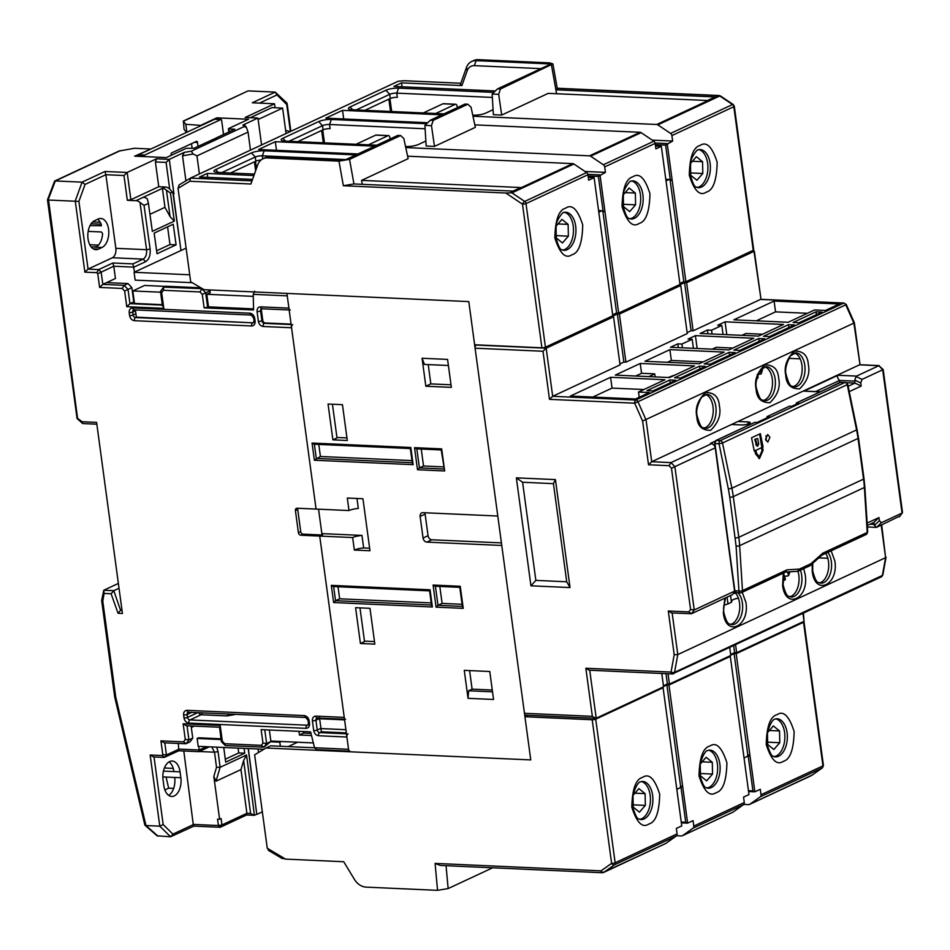 <?xml version="1.0" encoding="UTF-8"?>
<svg xmlns="http://www.w3.org/2000/svg" width="950" height="950" viewBox="0 0 950 950"><rect width="100%" height="100%" fill="white"/><g stroke="black" fill="none" stroke-linecap="round" stroke-linejoin="round"><path stroke-width="1.43" d="M423.308 112.943L442.926 103.788A2.553 1.496 92.6 0 1 443.377 103.692L455.715 104.251A2.553 1.496 -87.4 0 1 457.069 106.115L457.282 107.659M435.646 113.489L455.276 104.346A2.553 1.496 -87.4 0 1 455.715 104.251M144.162 156.584L144.139 156.358A1.021 0.606 -87.4 0 1 144.59 155.099L220.911 119.522A1.021 0.606 -87.4 0 1 221.623 120.234L223.559 134.484M198.016 146.395L197.481 142.441A1.532 0.902 -87.4 0 0 196.674 141.324A1.532 0.902 -87.4 0 0 196.401 141.384L171.748 152.879A1.532 0.902 -87.4 0 0 171.071 154.755L171.143 155.349M220.911 119.522L214.736 119.249L138.415 154.826L144.59 155.099M144.139 156.358L137.999 156.311M192.126 148.164L191.508 143.664M137.964 156.085A1.021 0.606 -87.4 0 1 138.415 154.826M556.035 226.195L556.284 237.939L562.459 242.951L568.373 236.17L568.124 224.39L561.949 219.391L556.047 226.148M556.237 235.624L568.373 236.17M568.124 224.39L557.971 223.939M356.084 144.281L375.713 135.126A2.553 1.496 92.6 0 1 376.152 135.031L388.503 135.589A2.553 1.496 -87.4 0 1 389.856 137.453L390.07 138.997M368.434 144.839L388.051 135.684A2.553 1.496 -87.4 0 1 388.503 135.589M623.248 194.857L623.509 206.601L629.672 211.601L635.597 204.832L635.336 193.052L629.161 188.041L623.259 194.809M623.449 204.286L635.597 204.832M635.336 193.052L625.195 192.601M528.081 715.255L524.923 716.727L530.765 759.917L348.887 751.735L319.723 536.073L352.652 537.546L354.338 550.062L369.978 550.763L362.947 498.75L347.308 498.049L348.994 510.554L316.077 509.081L286.924 293.408L468.789 301.589L497.788 516.028L422.892 512.668A4.073 3.147 -115 0 0 421.705 512.893A4.073 3.147 -115 0 0 420.137 516.444L423.059 538.033A4.073 3.147 -115 0 0 426.883 542.106L501.766 545.466L530.765 759.917L265.976 748.006L270.667 745.821L314.545 747.793M464.253 670.356L468.041 698.321L493.549 699.473L489.772 671.496L464.253 670.356M451.357 387.374L447.569 359.409L422.061 358.257L425.838 386.223L451.357 387.374M342.451 404.676L328.047 404.023L332.892 439.85L347.296 440.491L342.451 404.676M355.585 607.668L360.43 643.494L374.834 644.136L369.989 608.321L355.585 607.668M501.422 542.901L431.87 539.778A4.073 3.147 65 0 1 428.046 535.705L425.125 514.116A4.073 3.147 65 0 1 425.149 512.763M290.261 309.997A2.553 1.496 -87.4 0 1 288.907 308.133L260.514 306.85C258.079 307.052 256.928 308.631 257.07 311.576L258.388 321.397C259.053 324.366 260.644 326.064 263.174 326.479L291.567 327.762L316.077 509.081L297.148 508.226A2.553 1.971 -115 0 0 295.426 510.589L298.407 532.677A2.553 1.971 -115 0 0 300.806 535.218L319.723 536.073L322.668 534.696M348.994 510.554A9.69 2.304 172.3 0 1 358.316 508.428L356.974 498.477M354.338 550.062A9.69 2.304 172.3 0 1 363.66 547.924L369.633 548.197M352.652 537.546A9.69 2.304 172.3 0 1 361.962 535.42L363.66 547.924M321.86 533.615L361.962 535.42M468.041 698.321L468.611 690.757L492.516 691.826M469.597 670.593L472.103 689.13L468.611 690.757M448.4 365.501L424.484 364.432L422.061 358.257M425.838 386.223L430.837 383.907L451.012 384.809M428.224 364.598L430.837 383.907M332.441 404.225L337.001 437.926L332.892 439.85M336.941 437.475L346.952 437.926M364.479 641.119L374.478 641.571M360.43 643.494L364.539 641.582L359.979 607.869M441.204 449.849L444.659 470.963L441.679 448.887L441.524 449.884L441.679 448.887L414.521 447.664L416.516 448.827L441.216 449.944M414.521 447.664L417.501 469.739L419.425 467.911L416.836 448.851M411.979 460.608L320.411 456.487L314.379 460.228L413.143 464.669L412.585 462.733M413.143 464.669L410.816 447.497L410.661 448.495L410.816 447.497L312.063 443.056L314.046 444.22L410.353 448.554M462.365 606.409L437.997 605.316L436.086 607.145L463.244 608.368L462.686 606.421M463.244 608.368L460.251 586.281L460.097 587.29L460.251 586.281L433.093 585.058L435.088 586.233L459.788 587.337M431.502 605.019L335.54 600.709L333.628 602.538L432.381 606.979L431.822 605.043M432.381 606.979L430.053 589.808L429.899 590.805L430.053 589.808L331.301 585.366L333.296 586.53L429.59 590.864M472.103 689.13L492.278 690.033M421.242 449.041L423.534 465.999L419.425 467.911L443.793 469.015M423.534 465.999L443.508 466.901M318.784 444.434L320.411 456.487M435.421 586.245L437.997 605.316L442.106 603.404L462.08 604.295M439.814 586.447L442.106 603.404M333.628 586.542L335.54 600.709L339.649 598.797L431.217 602.906M338.022 586.744L339.649 598.797M632.997 795.423L633.246 807.168L639.421 812.179L645.335 805.398L645.086 793.618L638.911 788.619L633.009 795.376M633.199 804.852L645.335 805.398M645.086 793.618L634.932 793.167M690.472 163.519L690.721 175.263L696.896 180.263L702.81 173.494L702.549 161.714L696.386 156.703L690.472 163.471M690.674 172.947L702.81 173.494M702.549 161.714L692.408 161.263M765.831 440.313A3.824 2.256 92.6 0 0 766.234 437.119A3.824 2.256 92.6 0 0 765.89 435.812M769.939 437.285L767.659 434.483L765.534 439.339L767.814 442.142L769.939 437.285M757.625 438.437L754.751 439.363L757.625 438.437L758.741 443.852L757.756 446.12L756.782 443.329L755.962 443.282L755.867 444.778L757.34 445.966M755.571 439.399L756.782 443.329M758.575 456.784L759.394 456.819L762.078 450.668L761.472 447.711L755.891 450.312L756.509 453.269L755.678 453.233L758.979 456.748M759.394 456.819L756.509 453.269M754.751 439.363L755.962 443.282M755.891 450.312L761.472 447.711M755.072 450.276L755.678 453.233M759.596 434.019L762.28 450.146L763.111 450.193L762.494 447.236L761.674 447.201M759.014 458.553L762.28 450.146M762.494 447.236L763.087 446.963L760.344 433.663L751.533 437.772L754.276 451.072L754.87 450.787L755.476 453.744L759.43 458.613L763.111 450.193M762.256 446.928L763.087 446.963M754.217 450.763L754.87 450.787M785.056 572.09L786.98 569.857L742.484 590.603A2.553 0.736 176.4 0 1 738.946 590.995L734.861 590.805L714.958 443.591L719.031 443.781A2.553 1.496 -87.4 0 1 720.171 440.634L716.098 440.456L754.443 422.572M785.828 571.947L741.487 592.622A2.553 1.971 65 0 1 740.739 592.764A2.553 1.496 -87.4 0 1 740.288 592.847L741.487 592.622A2.553 1.971 65 0 0 742.484 590.603L739.634 545.656L864.381 487.492L867.231 532.451L822.736 553.197L810.861 563.766L799.472 569.074L797.549 571.306L798.321 571.152L810.018 565.701L821.893 555.133M810.861 563.766L809.293 565.832M822.736 553.197L821.168 555.263M867.231 532.451A2.553 0.736 -3.6 0 0 867.694 531.988L866.234 534.458A2.553 1.971 65 0 0 867.231 532.451M766.876 417.893L767.089 416.622L789.616 406.173L791.813 406.267L798.712 403.061L796.516 402.954L840.845 382.292L844.918 382.482L720.171 440.634A2.553 1.971 -115 0 1 722.523 442.973L719.031 443.781L728.377 489.024L731.868 488.217L722.523 442.973L847.744 384.418L857.09 429.661L731.868 488.217A101.959 78.731 65 0 1 733.293 496.613L858.04 438.449A101.959 78.731 -115 0 0 856.615 430.053L847.269 384.809A2.553 1.971 -115 0 0 844.918 382.482A2.553 1.496 -87.4 0 1 845.369 382.387L847.744 384.418M754.834 422.394L757.031 422.489L769.5 416.67L767.315 416.575M796.516 402.954L796.088 404.284M803.676 568.658L805.232 574.809C809.151 598.88 785.282 610.007 782.622 585.342L783.311 573.111M831.155 550.81L834.872 560.987C838.803 585.058 814.934 596.184 812.274 571.52L812.155 563.872M742.223 592.278L745.94 602.454C749.859 626.525 725.99 637.652 723.33 612.988L724.803 598.191M789.783 596.778A17.076 10.058 92.6 0 0 791.207 596.291A17.076 10.058 92.6 0 0 797.941 571.283M819.434 582.956A17.076 10.058 92.6 0 0 820.859 582.469A17.076 10.058 92.6 0 0 828.329 569.917A17.076 10.058 92.6 0 0 825.74 553.339M730.491 624.423A17.076 10.058 92.6 0 0 731.916 623.936A17.076 10.058 92.6 0 0 739.634 609.508A17.076 10.058 92.6 0 0 735.027 592.586M703.962 428.141A17.076 10.058 92.6 0 0 705.387 427.654A17.076 10.058 92.6 0 0 713.236 410.447A17.076 10.058 92.6 0 0 705.47 394.428M763.254 400.496A17.076 10.058 92.6 0 0 764.679 400.009A17.076 10.058 92.6 0 0 772.528 382.803A17.076 10.058 92.6 0 0 764.762 366.783M792.894 386.674A17.076 10.058 92.6 0 0 794.319 386.187A17.076 10.058 92.6 0 0 802.18 368.98A17.076 10.058 92.6 0 0 794.414 352.961M800.173 358.863L788.785 358.352M762.494 334.234L745.857 333.486L741.903 335.338M732.854 348.056L716.205 347.308L712.251 349.161M675.474 374.811L668.206 377.483M648.862 376.616L654.728 373.884L655.132 376.901M828.875 387.814L839.776 382.399L839.515 380.439C837.354 377.91 836.867 376.188 838.043 375.262L803.985 391.139L820.527 391.709M738.376 598.108L736.404 598.583A7.648 1.817 -7.7 0 0 731.999 600.638L731.322 602.419L723.698 605.506M827.83 558.279L818.9 557.876M654.728 373.884L641.559 373.291L635.693 376.022M680.509 378.041L674.536 377.767L699.485 366.142L705.458 366.403L680.509 378.041M699.485 366.142L699.877 369.004M710.149 364.218L704.188 363.945L729.137 352.319L735.098 352.581L710.149 364.218M729.137 352.319L729.517 355.181M739.801 350.396L733.828 350.122L758.777 338.497L764.75 338.758L739.801 350.396M758.777 338.497L759.169 341.359M769.441 336.573L763.479 336.3L788.429 324.674L794.39 324.936L769.441 336.573M788.429 324.674L788.809 327.536M816.014 311.814L821.988 312.075L799.092 322.751L793.119 322.478L816.014 311.814L816.406 314.676M723.057 334.483L721.834 325.434L717.725 325.244L725.052 321.824L726.797 334.661M712.072 333.996L711.562 330.22L707.441 330.03L707.952 333.806M693.417 348.306L692.194 339.257L688.073 339.067L695.412 335.647L697.146 348.484M682.421 347.819L681.91 344.043L677.801 343.853L678.312 347.629M703.202 361.879L671.341 360.454L667.387 362.294M652.911 390.901L646.95 390.64L669.845 379.964L675.806 380.226L652.911 390.901M669.845 379.964L670.225 382.826M643.91 389.524L612.049 388.099L592.824 397.053M807.405 313.298L775.544 311.861L756.319 320.827M839.776 382.399L840.429 382.423M846.486 382.696L855 383.088L861.175 386.056L860.759 382.945L862.042 379.394L882.681 369.776L902.061 513.059L881.41 522.69L879.379 520.683L878.952 517.572L873.846 522.441L867.291 525.504M815.801 391.495L839.515 380.439L854.739 381.116L855 383.088L848.136 386.282M899.935 515.969L876.482 527.393L874.439 525.386L873.846 522.441M854.739 381.116L854.798 380.071L860.759 382.945M733.519 424.579L733.388 423.641M727.059 597.146L727.985 603.974M733.697 593.204L735.692 593.299M734.778 591.553L732.581 594.569L691.481 613.724L671.602 612.952L668.289 610.992L674.203 654.716L671.044 672.089A2.553 1.093 10.3 0 0 674.547 672.351L882.36 575.462A2.553 1.093 10.3 0 0 882.835 574.964L881.398 576.828A2.553 1.971 65 0 0 882.36 575.462L885.602 557.674L677.789 654.574L674.203 654.716M715.053 446.524L712.144 443.424L710.493 443.353L715.089 441.216M733.507 593.299L735.443 592.396M734.896 590.995L694.248 609.947L690.579 609.532L688.833 611.919L668.289 610.992M641.559 373.291L640.241 363.47L615.291 375.108L669.596 377.554L694.545 365.916L640.241 363.47M721.834 325.434L711.562 330.22M707.441 330.03L700.102 333.462L758.539 336.086L783.489 324.449L725.052 321.824M692.194 339.257L681.91 344.043M677.801 343.853L670.462 347.284L728.887 349.909L753.837 338.271L695.412 335.647M671.341 360.454L669.881 349.647L644.931 361.285L699.248 363.731L724.197 352.094L669.881 349.647M612.049 388.099L610.589 377.293L570.38 396.043L635.597 398.976L649.396 392.54L638.483 392.053L639.196 397.302M638.483 392.053L664.905 379.739L610.589 377.293M774.084 301.067L733.863 319.817L788.179 322.264L814.601 309.949L825.502 310.436L839.301 304L774.084 301.067L775.544 311.861M738.008 421.479L731.547 424.496L741.428 424.935A5.605 1.33 -7.7 0 0 747.282 424.282A5.605 1.33 -7.7 0 0 750.215 422.679A5.605 1.33 -7.7 0 0 747.876 421.931L738.008 421.479L859.524 364.824L878.869 365.702L856.556 376.093L838.043 375.262M688.833 611.919L691.481 613.724L694.248 609.947L674.868 466.664L715.516 447.711M712.144 443.424L671.044 462.591L669.061 465.69L671.484 468.267L690.579 609.532M862.042 379.394L856.081 376.521L854.798 380.071M881.41 522.69L876.482 527.393L867.386 526.989M878.952 517.572L867.136 523.082M849.241 391.626L861.175 386.056M731.441 602.11L730.55 595.519M522.595 482.256L535.859 580.391L566.722 581.78L553.446 483.645L522.595 482.256L516.349 477.85L530.943 585.806L535.859 580.391M671.484 468.267L674.868 466.664L671.044 462.591L651.712 461.724L646.071 420.007L637.961 401.719L634.683 403.18A2.553 1.496 -87.4 0 1 635.823 400.033L552.686 396.304L620.053 364.895L613.546 316.801L611.491 316.706L617.357 313.975L619.412 314.07L625.919 362.152L687.266 333.557L680.758 285.463L678.704 285.368L684.582 282.637L686.636 282.732L693.132 330.814L760.499 299.404L843.636 303.145A2.553 1.971 65 0 1 845.773 304.831L853.884 323.119L860.047 364.848M687.135 332.559L691.078 330.731L684.582 282.637M691.078 330.731L693.132 330.814M619.911 363.909L623.865 362.069L617.357 313.975M623.865 362.069L625.919 362.152M846.296 304.57L637.961 401.719A2.553 1.971 -115 0 0 635.823 400.033L843.636 303.145A2.553 1.496 -87.4 0 1 844.075 303.05L846.296 304.57L854.359 322.762L860.035 364.741M542.996 351.251L546.179 348.211L476.235 345.064A2.553 1.496 92.6 0 0 475.095 348.199L542.996 351.251L549.492 399.344L634.683 403.18L642.604 421.04L853.884 323.119M642.604 421.04L648.518 464.764L651.712 461.724L731.547 424.496M589.724 670.237L596.208 718.212L663.575 686.803L661.77 673.467M668.052 673.752L669.441 684.071L667.387 683.976L665.998 673.657M669.441 684.071L730.788 655.464L729.719 647.544M735.585 644.801L736.666 652.721L734.599 652.638L733.661 645.703M553.446 483.645L555.441 479.608L516.349 477.85M530.943 585.806L570.036 587.563L566.722 581.78M570.036 587.563L555.441 479.608M549.492 399.344L552.686 396.304L546.179 348.211L613.546 316.801M585.853 668.254L589.166 670.213L672.398 673.954A2.553 1.496 -87.4 0 1 671.044 672.089L585.853 668.254L592.349 716.347L524.459 713.296A2.553 1.496 92.6 0 0 525.813 715.16L595.674 718.295L592.349 716.347M761.009 299.321L754.347 251.227L686.636 282.732M680.758 285.463L619.412 314.07M803.451 613.166L804.021 621.324L802.952 613.403M761.021 299.428L754.003 251.322L751.343 251.204M899.686 516.503L902.5 512.418L883.179 369.55L878.869 365.702L882.681 369.776M902.405 512.798L899.294 516.836M881.707 525.041L885.602 557.674L881.22 525.267M663.444 685.817L667.387 683.976M730.657 654.479L734.599 652.638M736.666 652.721L804.021 621.324M524.459 713.296L475.095 348.199M562.792 250.171A19.119 11.269 92.6 0 0 564.692 249.565A19.119 11.269 92.6 0 0 573.491 230.042A19.119 11.269 92.6 0 0 564.502 212.289M697.229 187.494A19.119 11.269 92.6 0 0 699.129 186.889A19.119 11.269 92.6 0 0 707.916 167.366A19.119 11.269 92.6 0 0 698.927 149.613M630.016 218.833A19.119 11.269 92.6 0 0 631.904 218.227A19.119 11.269 92.6 0 0 640.704 198.704A19.119 11.269 92.6 0 0 631.714 180.951M321.646 130.494L323.309 142.809M388.859 99.156L390.533 111.471M254.434 161.833L255.633 170.751M221.813 172.603L255.277 156.999L251.453 152.926A9.179 2.185 172.3 0 1 264.147 150.801L355.906 154.921M230.494 172.995L255.835 161.179L255.277 156.999A5.094 1.211 -7.7 0 1 262.331 155.824L345.919 159.576M289.038 141.265L322.489 125.661L318.666 121.588A9.179 2.185 172.3 0 1 331.36 119.462L426.633 123.737M331.36 119.462L329.543 124.486L330.101 128.654A5.094 1.211 -7.7 0 0 323.059 129.829L297.706 141.657M443.959 113.869L352.201 109.749A9.179 2.185 172.3 0 1 348.733 109.001A9.179 2.185 172.3 0 1 350.075 106.946L385.89 90.25A9.179 2.185 172.3 0 1 398.572 88.124L396.756 93.136L397.326 97.316A5.094 1.211 -7.7 0 0 390.272 98.491L364.919 110.319M492.349 97.434L396.756 93.136A5.094 1.211 -7.7 0 0 389.714 94.323L390.272 98.491M356.25 109.927L389.714 94.323L385.89 90.25M424.923 125.364L430.314 120.222L464.954 104.084L467.839 104.215L433.2 120.353L431.466 125.661L424.923 125.364L426.146 146.027L434.483 146.395L431.466 125.661M430.314 120.222L433.2 120.353M434.483 146.395L475.344 127.336L471.058 107.207L467.839 104.215M498.679 94.323L492.147 94.026L497.539 88.884L500.412 89.015L498.679 94.323L501.695 115.057L493.371 114.677L492.147 94.026M460.821 83.268L404.367 80.726L398.299 81.201L190.475 178.101L189.834 181.26L250.907 184.003L257.759 164.801A15.295 11.816 65 0 1 262.984 158.781L265.038 157.819A15.295 11.816 -115 0 1 269.503 156.964L344.316 160.324L397.741 135.423L400.615 135.553L403.833 138.546L408.132 158.674L361.57 180.381L520.766 187.542L513.131 191.104L353.946 183.944L343.354 185.725L505.851 193.028L510.15 192.838L572.814 163.626L407.598 156.192M598.797 212.242L602.015 210.746L598.571 210.591M192.244 282.696L135.149 280.131L134.093 272.282L186.117 248.14M425.125 128.773L329.543 124.486A5.094 1.211 -7.7 0 0 322.489 125.661L323.059 129.829M321.812 130.411L324.354 142.856M324.461 142.856L322.727 129.996M389.025 99.073L391.578 111.518M391.673 111.518L389.939 98.657M390.189 108.965L390.854 108.989M402.064 86.782L401.529 82.852L461.914 85.571L460.453 84.301L466.45 67.498A15.295 11.816 65 0 1 471.675 61.477A15.295 11.816 65 0 1 476.14 60.622L478.194 59.66A15.295 11.816 -115 0 0 473.729 60.527L471.675 61.477M461.914 85.571L467.222 70.68A11.21 8.657 65 0 1 474.323 65.645L540.977 68.638M497.539 88.884L550.952 63.983L476.14 60.622L474.323 65.645M254.588 161.761L255.93 169.931M256.464 168.423L255.502 161.334M261.001 160.027A5.094 1.211 -7.7 0 0 255.835 161.179M666.009 180.904L669.227 179.408L665.796 179.253M254.446 174.076L217.764 172.425A9.179 2.185 172.3 0 1 214.308 171.677A9.179 2.185 172.3 0 1 215.638 169.623L251.453 152.926M425.849 141.028L418.653 144.388A9.179 2.185 172.3 0 1 405.959 146.526L405.531 146.502M376.746 145.208L284.988 141.087A9.179 2.185 172.3 0 1 281.521 140.339A9.179 2.185 172.3 0 1 282.863 138.284L318.666 121.588M398.572 88.124L493.846 92.399M493.074 109.689L485.866 113.05A9.179 2.185 172.3 0 1 473.171 115.188L472.756 115.164M602.906 211.636L604.972 211.719L602.015 210.746L602.906 211.636L616.609 312.966L618.664 313.061L680.01 284.454L661.342 146.324L655.904 148.853L655.168 143.391A2.553 1.971 -115 0 0 653.849 141.218L641.107 132.656A2.553 1.971 -115 0 0 640.027 132.287L474.822 124.854M405.757 147.559L589.546 155.824A2.553 1.971 65 0 1 590.615 156.204L603.369 164.754A2.553 1.971 65 0 1 604.687 166.927L655.168 143.391M472.981 116.221L656.759 124.486A2.553 1.971 65 0 1 657.839 124.866L670.581 133.416A2.553 1.971 65 0 1 671.899 135.589L672.636 141.051L652.246 140.137M556.593 93.729L555.881 89.787L715.077 96.948L707.441 100.51L548.257 93.349L501.695 115.057M478.194 59.66L549.706 62.878L552.888 63.887L500.412 89.015M495.354 90.974L393.894 86.414L401.529 82.852M252.558 179.384L199.583 177.009L207.219 173.446L253.923 175.548M207.753 177.377L207.219 173.446M353.946 183.944L349.541 159.362L400.615 135.553M362.271 184.324L361.57 180.381M505.851 193.028L522.488 204.191L541.904 347.795A2.553 0.606 -7.7 0 0 545.431 347.201L526.015 203.597A2.553 0.606 172.3 0 1 522.488 204.191A2.553 0.997 -56.1 0 1 524.697 201.424A2.553 1.971 65 0 1 526.015 203.597L587.955 174.729A2.553 1.971 -115 0 0 586.637 172.556L573.883 163.994A2.553 1.971 -115 0 0 572.814 163.626M573.883 163.994L511.955 192.874L510.15 192.838M588.121 175.976L598.393 176.439L605.423 172.389L585.022 171.475M603.036 210.793L598.393 176.439M276.474 150.302L275.322 141.692L374.692 146.169M357.96 153.971L258.59 149.494L275.322 141.692M189.727 274.788L134.093 272.282M551.487 65.206L555.881 89.787L557.282 88.469L552.888 63.887M670.261 179.455L669.227 179.408L670.13 180.298L672.184 180.381L670.261 179.455L665.606 145.101L672.636 141.051M587.955 174.729L588.691 180.191L594.118 177.662L612.797 315.792L545.431 347.201M190.297 178.208L179.039 184.953L190.475 178.101L252.023 180.868M179.134 184.906L178.03 188.326L189.834 181.26M262.984 158.781A15.295 11.816 65 0 1 267.449 157.926L338.96 161.132L343.354 185.725M349.541 159.362L338.96 161.132M618.664 313.061L599.996 174.919L587.884 174.373M655.334 144.637L665.606 145.101M671.899 135.589L733.828 106.709L753.243 250.313A2.553 0.606 -7.7 0 0 753.718 249.874L734.303 106.269A2.553 0.606 172.3 0 1 733.828 106.709A2.553 1.971 -115 0 0 732.521 104.536A2.553 0.997 -56.1 0 1 733.198 104.5L720.444 95.95A2.553 0.997 123.9 0 0 719.768 95.986A2.553 1.971 -115 0 0 718.699 95.606A2.553 1.496 -87.4 0 1 719.138 95.511L720.444 95.95M670.13 180.298L683.822 281.627L679.879 283.468M753.243 250.313L685.888 281.723L683.822 281.627M685.888 281.723L667.209 143.581L655.096 143.034M343.698 118.964L342.534 110.354L441.904 114.831M427.69 122.74L325.803 118.156L342.534 110.354M594.118 177.662L588.311 177.401M605.423 172.389L604.687 166.927M616.609 312.966L612.667 314.806M541.904 347.795L474.632 344.767L468.789 301.589L204.013 289.679L190.665 281.77L178.03 188.326M661.342 146.324L655.524 146.062M784.439 576.543A14.582 8.586 92.6 0 0 784.593 576.246L787.93 575.985L788.536 574.762L787.324 571.959M787.93 575.985L789.604 571.817M783.536 574.465L785.401 578.776L784.842 579.939A14.214 8.372 -87.4 0 1 782.836 581.02L785.282 579.797M783.631 574.026L784.593 576.246M757.304 374.383L760.641 374.122L761.247 372.899L760.19 370.452M760.641 374.122L762.755 367.757M757.637 375.808L757.542 378.076A14.214 8.372 -87.4 0 1 756.924 378.516M700.209 764.085L700.471 775.829L706.646 780.841L712.559 774.06L712.298 762.28L706.123 757.281L700.221 764.038M700.423 773.514L712.559 774.06M712.298 762.28L702.157 761.829M767.434 732.747L767.683 744.491L773.858 749.502L779.772 742.722L779.523 730.942L773.347 725.943L767.434 732.699M767.636 742.176L779.772 742.722M779.523 730.942L769.369 730.491M169.623 761.579A14.784 8.716 92.6 0 0 163.044 779.772L163.839 785.662A14.784 8.716 92.6 0 0 171.689 796.468A14.784 8.716 92.6 0 0 180.856 777.729L180.061 771.839A14.784 8.716 92.6 0 0 172.211 761.045A14.784 8.716 92.6 0 0 169.623 761.579M774.191 756.722A19.119 11.269 92.6 0 0 784.605 732.581A19.119 11.269 92.6 0 0 775.889 718.841M639.754 819.399A19.119 11.269 92.6 0 0 650.18 795.269A19.119 11.269 92.6 0 0 641.464 781.518M706.978 788.061A19.119 11.269 92.6 0 0 717.393 763.919A19.119 11.269 92.6 0 0 708.676 750.179M211.672 746.926L214.534 752.198L216.517 767.303L220.115 767.303L216.03 781.209L213.821 776.447L219.604 819.244L221.077 818.556L221.944 824.932L218.417 825.526L193.729 824.422L172.912 834.124L170.572 836.772L159.778 826.156L163.162 824.541L154.031 756.972M219.604 819.244L217.55 819.149L218.417 825.526L220.21 827.296L221.944 824.932L246.893 813.307L240.979 769.571L216.03 781.209M216.517 767.303L213.821 776.447M191.318 727.498L194.311 726.109M289.643 131.86A7.648 5.902 -115 0 0 286.259 130.625L285.665 130.601M286.069 133.534L282.625 108.086L271.926 107.599L250.277 117.693M275.061 107.742L274.526 103.776L252.308 102.778L275.203 92.103L286.9 103.039M245.349 126.516L242.939 125.032L257.937 118.038L245.171 117.468L274.526 103.776M149.958 214.32L164.956 207.326L170.133 216.766L174.349 221.089L170.442 193.088L172.793 191.995A7.648 5.902 65 0 1 173.375 194.239L173.969 193.966L169.694 189.062A7.648 5.902 -115 0 0 165.336 187.007L158.745 186.711L155.396 161.928L166.096 162.414L169.29 159.362L184.276 152.38L182.531 155.8L185.915 180.821M134.567 272.068L132.941 263.898L112.848 262.996L98.764 269.574L88.065 269.087L112.421 257.735A7.648 4.501 92.6 0 0 115.829 248.318L105.877 174.705L123.987 175.524L127.336 200.308L130.863 199.714L158.745 186.711M127.336 200.308L135.981 200.688A7.648 5.902 65 0 1 139.982 202.409L144.032 205.402L148.426 203.359L147.345 199.013A7.648 5.902 -115 0 0 143.319 197.268L135.981 200.688M164.956 207.326L162.391 188.373L143.319 197.268M169.694 189.062L166.096 162.414M191.104 725.966L192.755 738.114L189.988 741.891L185.689 743.767L164.243 742.805L160.918 740.846L162.771 754.561L162.058 755.535L150.159 755.001L159.778 826.156L145.956 825.526L115.758 697.217L102.766 601.124L104.096 593.441L111.103 593.75L113.81 590.686L119.023 588.252M178.291 743.434L178.802 750.773L198.906 751.676L199.179 750.013L206.316 746.676M198.692 746.344L199.167 750.001L179.063 749.099L166.44 754.977L162.771 754.561M263.874 749.265L198.182 746.32L197.125 738.459L198.586 737.782L197.624 738.233M198.586 737.782L220.982 738.791M270.845 741.024L313.346 742.936M298.941 731.322L299.44 735.003L311.517 735.538M197.125 738.459L221.077 739.539M270.584 741.772L279.811 742.176L280.369 746.261M281.283 741.499L279.811 742.176M761.021 794.746A2.553 1.971 65 0 1 760.285 796.824L749.704 804.329A2.553 1.971 65 0 1 749.467 804.472L811.609 775.497L822.367 767.861A2.553 1.603 -125.4 0 1 822.213 767.956A2.553 1.971 -115 0 0 822.949 765.878L761.021 794.746L760.285 789.284L754.858 791.813L752.922 790.887L748.279 756.533L749.871 755.012L747.816 754.918L747.246 756.485L744.04 757.993M680.034 787.823L682.658 786.351L680.604 786.256L680.034 787.823L676.816 789.331M681.067 787.871L685.71 822.225L687.634 823.151L693.061 820.622L693.809 826.084A2.553 1.971 65 0 1 693.061 828.174L682.492 835.668A2.553 1.971 65 0 1 681.506 835.953L676.59 835.739M732.474 812.369A2.553 1.971 -115 0 0 732.972 812.131L743.553 804.626A2.553 1.971 -115 0 0 744.289 802.548L693.809 826.084M665.261 843.707A2.553 1.971 -115 0 0 665.76 843.469L676.329 835.964A2.553 1.971 -115 0 0 677.077 833.886L676.341 828.424L681.768 825.894L663.088 687.752L661.663 687.693M665.523 843.612L602.395 872.729A2.553 1.496 -87.4 0 1 601.041 870.865A2.553 1.603 54.6 0 0 603.82 872.349A2.553 1.971 65 0 1 602.834 872.634A2.553 1.496 -87.4 0 1 602.395 872.729L440.325 865.438L435.088 863.408L437.558 890.34L448.139 888.559L492.682 867.789M749.467 804.472A2.553 1.971 65 0 1 748.719 804.614L743.814 804.401M749.704 804.329L811.383 775.402M747.246 756.485L748.279 756.533M752.922 790.887L748.457 790.685M288.218 746.605L297.611 742.235M437.558 890.34L366.047 887.122A15.295 11.816 65 0 1 354.362 879.284L343.722 861.733L285.57 859.121L282.435 858.23M285.57 859.121L267.259 848.255L269.099 850.309M748.576 791.54L754.858 791.813L736.179 653.683L803.534 622.274L822.949 765.878A2.553 0.606 -7.7 0 0 823.424 765.439L804.009 621.834A2.553 0.606 172.3 0 1 803.534 622.274M730.752 655.156L734.113 653.588L736.179 653.683M734.113 653.588L747.816 754.918M681.352 822.878L687.634 823.151L668.954 685.021L730.301 656.414L728.876 656.355M730.301 656.414L748.98 794.556L743.553 797.086L744.289 802.548M663.528 686.494L666.9 684.926L668.954 685.021M666.9 684.926L680.604 786.256M685.71 822.225L681.245 822.023M677.077 833.886L615.137 862.766L595.721 719.162A2.553 0.606 172.3 0 1 592.194 719.756L611.61 863.36A2.553 0.606 -7.7 0 0 615.137 862.766A2.553 1.971 65 0 1 614.401 864.844A2.553 1.603 -125.4 0 1 611.61 863.36L601.041 870.865L435.088 863.408M524.923 716.727L592.194 719.756M267.259 848.255L254.624 754.822L265.976 748.006M595.721 719.162L663.088 687.752M258.531 752.471L258.056 749.004M139.982 202.409L146.573 249.696C146.941 254.291 145.825 257.426 143.213 259.113L145.623 261.666L133.879 267.14L113.774 266.226L115.437 278.504L106.626 282.601L128.024 283.563L124.212 285.344L122.218 288.444L124.64 291.033L126.766 306.696L163.792 308.358L161.678 292.695L163.424 290.296L199.987 291.935L202.303 294.405L204.119 307.859L207.634 307.254L205.687 292.802L209.938 290.878L210.235 292.683L206.791 294.274L253.282 296.364M162.343 305.104L129.948 303.656L133.772 301.874L131.848 287.636L128.024 283.563M162.284 304.677L134.508 303.418L132.81 290.949L144.59 285.451L165.288 286.389M170.133 216.766L166.416 190.119L170.442 193.088M165.336 187.007L162.391 188.373A7.648 5.902 65 0 1 166.416 190.119M88.184 231.373L101.389 231.966L102.588 233.605A14.784 8.716 92.6 0 1 96.686 246.703L91.188 246.988M97.577 219.272A14.784 8.716 92.6 0 1 101.389 224.77L101.021 225.993M248.188 748.564L256.773 814.233L254.434 815.326L250.586 813.473L243.651 760.487L240.979 769.571M250.586 813.473L246.893 813.307L246.632 814.981L220.21 827.296L193.871 826.108M246.632 814.981L254.434 815.326L246.537 754.989L243.651 760.487M246.537 754.989L220.115 767.303L218.061 751.616L216.671 747.151M223.749 747.46L225.661 762.114L244.744 753.219L238.723 752.946L225.292 759.216M244.744 753.219L244.114 748.374M238.07 748.113L238.723 752.946M148.426 203.359L152.333 231.349L174.349 221.089M176.094 244.839L173.221 224.224L154.149 233.118L157.023 253.733L176.094 244.839L169.991 244.566L156.607 250.8M167.592 226.848L169.991 244.566M150.124 149.376L134.662 156.156L166.345 157.581L186.152 148.343L194.037 148.248L217.087 137.607M229.449 131.741L228.713 128.499L248.532 119.261L216.849 117.836L217.039 119.308M229.069 128.963L234.828 129.224L217.075 137.512M90.036 225.601L101.329 225.732M93.349 248.876L98.468 249.114L101.994 247.463L94.584 247.131M123.987 175.524L127.181 172.473L130.863 199.714M145.623 261.666C149.114 259.409 150.611 255.229 150.124 249.09L144.032 205.402M198.906 751.676L209.344 746.819M180.061 771.839L173.898 771.566A14.784 8.716 92.6 0 0 169.088 761.864M173.898 771.566L163.436 771.091M162.83 776.922L180.856 777.729M168.637 795.364A14.784 8.716 92.6 0 0 174.693 777.456M118.37 583.442L103.788 590.235L101.662 600.436L114.712 696.991L144.851 825.039M102.125 599.913L102.766 601.124M122.016 610.387L120.567 610.316L113.81 590.686L103.788 590.235L104.096 593.441M134.449 309.7A2.553 1.496 -87.4 0 1 134.009 309.795A2.553 1.496 -87.4 0 1 132.656 307.931C130.209 308.133 129.069 309.712 129.2 312.657L129.604 315.602C130.257 318.571 131.86 320.269 134.377 320.696L251.655 325.969C254.089 325.767 255.241 324.188 255.099 321.242A2.553 0.606 -7.7 0 1 254.042 320.898L253.531 322.679A2.553 1.971 65 0 1 252.783 322.834L136.361 317.157L135.375 309.854M186.877 132.24L185.796 124.319L183.243 121.101L247.665 91.069L183.445 121.22L184.051 129.271L186.449 132.43M257.937 118.038L261.571 144.946M244.126 126.576L246.43 127.419L248.045 132.074L196.971 155.883L193.111 154.019L191.33 151.192L244.126 126.576L242.939 125.032M173.969 193.966L169.29 159.362L156.536 158.792L155.396 161.928M173.375 194.239L180.975 250.432L172.793 191.995M101.994 247.463A14.784 8.716 -87.4 0 0 108.775 231.432A14.784 8.716 -87.4 0 0 100.736 218.464A14.784 8.716 -87.4 0 0 98.147 219.011L94.62 220.649A14.784 8.716 -87.4 0 0 87.839 236.692A14.784 8.716 -87.4 0 0 95.879 249.648A14.784 8.716 -87.4 0 0 98.468 249.114M150.076 148.972L134.437 148.271L119.035 151.038L54.613 181.07L55.314 180.951L48.046 200.023L78.909 201.4L85.061 184.419L82.068 182.151L55.314 180.951L120.329 150.634M120.567 610.316L118.049 613.273L122.431 613.474L96.603 422.394L82.092 421.741L82.721 423.569L77.069 418.546L47.5 199.833L54.625 181.07M85.061 184.419L105.877 174.705L104.963 171.475L127.181 172.473L156.536 158.792M248.461 90.903L275.203 92.103L276.984 94.929L286.722 104.512L290.379 131.516M185.796 124.319L201.495 125.424M201.436 125.02L216.849 117.836M112.421 257.735L143.213 259.113L132.941 263.898M112.848 262.996L113.774 266.226L97.767 273.719L99.619 287.434L122.218 288.444M160.598 292.196L132.81 290.949M202.314 288.681L163.709 287.126L165.621 286.235L200.866 287.814M207.824 289.857L209.938 290.878M269.361 729.992L270.904 741.404L263.946 747.175L225.269 745.548L221.362 741.606L219.581 727.237M150.159 755.001L153.473 756.948L164.231 757.435L178.802 750.773M183.801 750.999L193.467 826.096M194.109 826.001L170.572 836.772L157.094 835.81L145.029 825.324L145.789 825.526L145.184 824.03M164.386 767.98L173.221 768.384M166.048 777.064L168.661 788.168L173.66 788.393M168.661 788.168L164.873 789.937M299.44 735.003L303.549 733.079L310.994 733.412M303.335 731.524L303.549 733.079M248.33 748.564L256.773 814.233M285.998 102.719L286.722 104.512L287.114 103.467L290.878 131.29M250.479 150.124L248.045 132.074M196.971 155.883L199.405 173.933M131.848 287.636L128.024 289.418L124.212 285.344L102.814 284.382L106.626 282.601M206.791 294.274L208.501 306.85L207.634 307.254M208.501 306.85L253.555 308.881M346.465 733.804L319.639 732.604L321.397 731.785L319.414 717.06M349.909 751.141A2.553 1.496 -87.4 0 1 348.555 749.289L314.533 747.757L310.638 731.975L308.667 731.761L261.143 729.624L262.972 743.078L261.298 745.358L224.734 743.719L222.312 741.131L220.186 725.467L183.16 723.805L185.274 739.468L183.528 741.867L160.918 740.846M261.298 745.358L263.946 747.175L266.629 743.494L262.972 743.078M266.629 743.494L270.869 741.499M183.528 741.867L186.176 743.672L188.931 739.896L192.755 738.114M262.342 811.858L257.212 814.257M120.757 610.185L121.873 609.342M291.068 324.116L265.157 322.952A2.553 1.971 65 0 1 262.758 320.411L261.44 310.591A2.553 1.971 65 0 1 261.939 308.726M82.092 421.741L77.567 418.356L48.509 199.773M78.909 201.4L88.065 269.087L84.871 272.139L96.769 272.674L97.767 273.719M99.619 287.434L102.814 284.382L101.151 272.116L98.764 269.574L96.769 272.674M126.766 306.696L129.948 303.656L128.024 289.418L124.64 291.033M162.877 305.128L163.792 308.358M161.678 292.695L160.954 290.902L160.502 291.543L162.474 306.066M163.424 290.296L163.709 287.126L160.609 291.163M202.303 294.405L205.687 292.802L201.982 288.836L199.987 291.935M204.119 307.859L253.579 309.961L253.234 294.334L287.256 295.866L288.907 308.133M253.555 308.964L251.619 309.866M254.648 291.211L253.234 294.334M291.567 327.762A2.553 1.496 -87.4 0 1 292.695 324.627M318.559 509.188L322.038 534.992L303.109 534.138A2.553 1.971 65 0 1 300.723 531.596L297.742 509.509A2.553 1.971 65 0 1 297.861 508.262M322.038 534.992L319.723 536.073L344.244 717.393L315.851 716.11C313.417 716.312 312.265 717.891 312.396 720.836L313.726 730.645C314.391 733.626 315.982 735.312 318.511 735.739L346.892 737.022A2.553 1.496 -87.4 0 1 348.032 733.875M345.598 719.245A2.553 1.496 -87.4 0 1 344.244 717.393M314.533 747.757L316.611 749.538M224.734 743.719L225.269 745.548M219.925 727.142L220.186 725.467M183.16 723.805L186.473 725.752L219.414 727.237M187.031 725.776L188.931 739.896L185.274 739.468M164.789 742.829L166.44 754.977L164.706 757.34L162.058 755.535M158.068 836.202L145.956 825.526M115.188 696.587L115.758 697.217L115.188 696.587M346.892 737.022L348.555 749.289M282.625 108.086L258.127 119.498M455.276 104.346L442.926 103.788M194.417 142.31L197.481 142.441M388.051 135.684L375.713 135.126M417.501 469.739L444.659 470.963M312.063 443.056L314.379 460.228M433.093 585.058L436.086 607.145M331.301 585.366L333.628 602.538M426.883 542.106L431.87 539.778M423.059 538.033L428.046 535.705M420.137 516.444L425.125 514.116M412.264 462.721L316.303 458.399L314.379 444.244M857.09 429.661L858.515 438.021A2.553 0.606 172.3 0 1 858.04 438.449L863.55 479.121L738.803 537.284L733.293 496.613A2.553 0.606 172.3 0 1 729.778 497.206L736.084 546.036L738.946 590.995A2.553 1.496 -87.4 0 0 740.288 592.847L736.214 592.669A2.553 1.496 -87.4 0 1 734.861 590.805L714.816 443.579M797.549 571.306L785.567 572.066M799.472 569.074L786.98 569.857M736.084 546.036A2.553 0.736 176.4 0 0 739.634 545.656A101.959 78.731 -115 0 0 738.803 537.284A2.553 0.606 172.3 0 1 735.276 537.878M863.55 479.121A101.959 78.731 65 0 1 864.381 487.492A2.553 0.736 176.4 0 0 864.844 487.029L864.013 478.693A2.553 0.606 172.3 0 1 863.55 479.121M728.377 489.024L729.778 497.206M796.29 403.002L840.845 382.292A2.553 1.496 -87.4 0 1 841.284 382.197A2.553 1.496 -87.4 0 1 841.724 382.327M754.621 422.429L715.873 440.503L714.958 443.591A2.553 1.496 -87.4 0 1 716.098 440.456L715.587 440.859M736.666 592.574A2.553 1.496 -87.4 0 1 736.214 592.669L734.54 590.71L714.637 443.496L715.576 441.168M845.369 382.387L840.441 382.482M800.399 570.19A17.076 10.058 -87.4 0 1 801.705 575.403A17.076 10.058 -87.4 0 1 794.093 596.422A17.076 10.058 -87.4 0 1 791.101 597.039C788.904 595.163 787.229 599.972 783.097 584.915L783.952 572.814M827.842 552.354A17.076 10.058 -87.4 0 1 831.345 561.581A17.076 10.058 -87.4 0 1 823.733 582.599A17.076 10.058 -87.4 0 1 820.752 583.217C818.556 581.341 816.869 586.15 812.737 571.092L812.713 563.386M737.948 592.753A17.076 10.058 -87.4 0 1 742.413 603.048A17.076 10.058 -87.4 0 1 734.801 624.067A17.076 10.058 -87.4 0 1 731.809 624.684C729.612 622.808 727.938 627.617 723.805 612.56L723.544 607.941L725.574 597.835M696.801 416.706C697.359 425.933 701.979 430.481 710.648 430.326C718.331 422.845 721.252 414.794 719.399 406.161C718.829 396.934 714.21 392.397 705.541 392.54C697.858 400.021 694.949 408.072 696.801 416.706M715.873 406.754A17.076 10.058 -87.4 0 1 708.261 427.785A17.076 10.058 -87.4 0 1 705.268 428.402C703.083 426.514 701.397 431.324 697.264 416.266C695.756 411.706 697.169 405.365 701.539 397.254L706.812 394.286A17.076 10.058 -87.4 0 1 715.873 406.754M756.093 389.061C756.651 398.287 761.271 402.836 769.939 402.681C777.623 395.212 780.544 387.149 778.691 378.516C778.121 369.289 773.502 364.753 764.833 364.895C757.15 372.376 754.241 380.428 756.093 389.061M775.164 379.109A17.076 10.058 -87.4 0 1 767.553 400.14A17.076 10.058 -87.4 0 1 764.56 400.758C762.375 398.869 760.689 403.679 756.556 388.621C755.048 384.061 756.461 377.72 760.831 369.609L766.092 366.641A17.076 10.058 -87.4 0 1 775.164 379.109M785.733 375.238C786.303 384.465 790.922 389.013 799.591 388.859C807.274 381.389 810.184 373.326 808.331 364.693C807.773 355.466 803.154 350.93 794.485 351.072C786.802 358.554 783.881 366.605 785.733 375.238M804.804 365.287A17.076 10.058 -87.4 0 1 797.204 386.317A17.076 10.058 -87.4 0 1 794.212 386.935C792.015 385.047 790.329 389.856 786.196 374.799C784.688 370.239 786.113 363.897 790.471 355.787L795.744 352.818A17.076 10.058 -87.4 0 1 804.804 365.287M879.379 520.683L874.439 525.386M874.107 524.412L870.034 524.222M803.985 391.139L820.171 391.863M747.876 421.931L748.161 424.032M881.398 576.828L672.398 673.954A2.553 1.496 -87.4 0 0 672.837 673.859A2.553 1.971 -115 0 0 674.547 672.351L677.789 654.574L672.161 612.976M648.518 464.764L669.061 465.69M706.373 192.09C713.141 190.344 716.739 180.405 717.167 162.284C712.179 146.68 706.479 141.075 700.067 145.469C693.298 147.226 689.7 157.154 689.284 175.287C694.26 190.891 699.96 196.496 706.373 192.09M699.96 149.506A19.119 11.269 -87.4 0 1 710.363 166.262A19.119 11.269 -87.4 0 1 701.599 186.996A19.119 11.269 -87.4 0 1 698.25 187.696C696.873 185.689 694.818 191.841 690.163 174.016L690.697 162.343C690.721 157.629 697.941 148.259 698.107 149.91L699.96 149.506M639.16 223.428C645.929 221.683 649.527 211.743 649.943 193.622C644.967 178.018 639.267 172.413 632.854 176.819C626.086 178.564 622.488 188.504 622.06 206.625C627.047 222.229 632.748 227.834 639.16 223.428M632.748 180.844A19.119 11.269 -87.4 0 1 643.15 197.6A19.119 11.269 -87.4 0 1 634.374 218.334A19.119 11.269 -87.4 0 1 631.026 219.034C629.66 217.027 627.606 223.179 622.951 205.354L623.485 193.681C623.497 188.967 630.729 179.598 630.895 181.248L632.748 180.844M571.936 254.766C578.704 253.021 582.303 243.081 582.73 224.96C577.742 209.356 572.054 203.751 565.642 208.157C558.861 209.902 555.275 219.842 554.847 237.963C559.835 253.567 565.523 259.172 571.936 254.766M565.535 212.183A19.119 11.269 -87.4 0 1 575.926 228.938A19.119 11.269 -87.4 0 1 567.162 249.684A19.119 11.269 -87.4 0 1 563.813 250.373C562.436 248.366 560.381 254.529 555.726 236.692L556.261 225.019C556.284 220.317 563.504 210.936 563.671 212.586L565.535 212.183M466.45 67.498L467.222 70.68M262.746 158.899L262.331 155.824L264.147 150.801M215.638 169.623L218.286 172.449M282.863 138.284L285.511 141.111M350.075 106.946L352.723 109.772M589.546 155.824L640.027 132.287M641.107 132.656L590.615 156.204M656.759 124.486L718.699 95.606L557.27 88.35M670.581 133.416L732.521 104.536L719.768 95.986L657.839 124.866M586.637 172.556L524.697 201.424L511.955 192.874M269.503 156.964L267.449 157.926M603.369 164.754L653.849 141.218M785.401 578.776L782.859 579.785M758.112 376.912L757.162 377.471M642.604 777.385C635.823 779.131 632.237 789.07 631.809 807.191C636.797 822.795 642.485 828.4 648.898 824.006C655.678 822.249 659.264 812.321 659.692 794.188C654.704 778.584 649.016 772.979 642.604 777.385M644.124 818.912A19.119 11.269 -87.4 0 1 640.775 819.601C638.661 817.487 638.174 823.104 633.092 808.403C629.636 798.796 637.082 781.363 640.644 781.814L642.497 781.411A19.119 11.269 -87.4 0 1 652.638 795.376A19.119 11.269 -87.4 0 1 644.124 818.912M709.816 746.047C703.047 747.793 699.449 757.732 699.022 775.853C704.009 791.457 709.709 797.062 716.122 792.656C722.891 790.911 726.489 780.971 726.904 762.85C721.929 747.246 716.229 741.641 709.816 746.047M711.336 787.574A19.119 11.269 -87.4 0 1 707.999 788.262C705.874 786.137 705.387 791.766 700.316 777.053C696.861 767.457 704.294 750.025 707.857 750.476L709.709 750.072A19.119 11.269 -87.4 0 1 719.863 764.038A19.119 11.269 -87.4 0 1 711.336 787.574M777.029 714.709C770.26 716.454 766.662 726.394 766.246 744.515C771.222 760.119 776.922 765.724 783.334 761.318C790.103 759.572 793.701 749.633 794.129 731.512C789.141 715.908 783.441 710.303 777.029 714.709M778.561 756.236A19.119 11.269 -87.4 0 1 775.212 756.924C773.086 754.799 772.599 760.428 767.529 745.714C764.073 736.119 771.519 718.687 775.069 719.138L776.934 718.734A19.119 11.269 -87.4 0 1 787.075 732.699A19.119 11.269 -87.4 0 1 778.561 756.236M682.492 835.668L732.972 812.131M676.329 835.964L614.401 864.844L603.82 872.349L665.76 843.469M448.139 888.559L446.049 865.699M760.285 796.824L822.213 767.956L811.633 775.461M743.553 804.626L693.061 828.174M136.361 317.157L135.518 317.561A2.553 1.971 65 0 1 133.131 315.008L135.898 313.714M135.494 310.781L132.727 312.063A2.553 1.971 65 0 1 133.879 309.783M129.604 315.602A2.553 0.606 172.3 0 0 133.131 315.008L132.727 312.063A2.553 0.606 172.3 0 1 129.2 312.657M92.744 221.92L100.213 222.252M91.129 223.761L101.175 224.212M150.124 249.09L146.573 249.696L115.829 248.318M199.274 751.509L214.534 752.198L218.061 751.616M198.776 712.654A2.553 1.971 -115 0 0 201.079 714.744A2.553 1.496 92.6 0 0 202.196 712.809M191.686 712.334L187.138 714.447L187.53 717.393A2.553 0.606 172.3 0 1 184.003 717.986C184.668 720.955 186.259 722.653 188.789 723.081L306.054 728.353C308.489 728.151 309.641 726.584 309.51 723.627A2.553 0.606 -7.7 0 1 308.453 723.283L307.931 725.076A2.553 1.971 65 0 1 307.194 725.218L189.917 719.946A2.553 1.971 65 0 1 187.53 717.393L197.802 712.607M191.33 151.192L184.276 152.38M193.111 154.019L182.531 155.8M89.751 244.708L98.503 245.1M259.469 103.099L276.984 94.929M84.871 272.139L75.252 200.984L82.068 182.151L104.963 171.475M308.275 724.707L307.194 725.218A2.553 1.496 92.6 0 0 306.054 728.353M188.789 723.081A2.553 1.496 -87.4 0 1 189.917 719.946L201.079 714.744L227.002 715.908A2.553 1.496 92.6 0 0 228.119 713.972M227.002 715.908L234.044 714.721A2.553 1.971 65 0 1 232.75 714.174M234.044 714.721L235.006 714.281M188.86 712.096A2.553 1.496 -87.4 0 1 188.409 712.179A2.553 1.496 -87.4 0 1 187.055 710.327C184.621 710.529 183.469 712.096 183.611 715.041A2.553 0.606 172.3 0 0 187.138 714.447A2.553 1.971 65 0 1 188.278 712.168M344.577 719.874L319.152 718.734L315.923 720.242A2.553 1.971 65 0 1 317.074 717.962M318.511 735.739A2.553 1.496 92.6 0 1 319.639 732.604A2.553 1.971 65 0 1 317.253 730.051L320.483 728.555L345.907 729.695M346.346 732.901L321.397 731.785M266.618 743.506L264.765 729.79M172.912 834.124L163.162 824.541M251.655 325.969A2.553 1.496 92.6 0 1 252.783 322.834L135.518 317.561A2.553 1.496 -87.4 0 0 134.377 320.696M313.726 730.645A2.553 0.606 172.3 0 0 317.253 730.051L315.923 720.242A2.553 0.606 172.3 0 1 312.396 720.836M261.44 310.591L260.597 310.983A2.553 1.971 65 0 1 261.737 308.702M265.157 322.952L264.302 323.344A2.553 1.971 65 0 1 261.915 320.803L260.597 310.983A2.553 0.606 172.3 0 1 257.07 311.576M258.388 321.397A2.553 0.606 172.3 0 0 261.915 320.803L262.758 320.411M291.127 324.556L264.302 323.344A2.553 1.496 92.6 0 0 263.174 326.479M262.319 308.619A2.553 1.496 -87.4 0 1 261.868 308.714A2.553 1.496 -87.4 0 1 260.514 306.85M295.426 510.589L297.742 509.509M298.407 532.677L300.723 531.596M300.806 535.218L303.109 534.138M317.656 717.879A2.553 1.496 -87.4 0 1 317.205 717.974A2.553 1.496 -87.4 0 1 315.851 716.11M111.103 593.75L118.049 613.273M309.51 723.627L309.106 720.682C308.441 717.713 306.85 716.015 304.332 715.599L187.055 710.327M308.453 723.283L308.049 720.349A2.553 0.606 -7.7 0 0 309.106 720.682M308.049 720.349L305.686 717.452A2.553 1.496 -87.4 0 1 304.332 715.599M183.611 715.041L184.003 717.986M254.042 320.898L253.65 317.953A2.553 0.606 -7.7 0 0 254.707 318.298C254.042 315.329 252.451 313.631 249.921 313.203L132.656 307.931M255.099 321.242L254.707 318.298M253.65 317.953L251.275 315.067A2.553 1.496 -87.4 0 1 249.921 313.203M221.089 119.486L214.914 119.213M412.348 463.291L410.341 448.459M462.448 606.991L459.776 587.242M431.585 605.601L429.578 590.769M756.924 446.084L757.756 446.12M797.727 571.306L785.543 572.078M822.071 555.038L866.234 534.458M858.515 438.021L864.013 478.693M864.844 487.029L867.694 531.988M767.089 416.622L789.403 406.22M754.347 251.227L751.557 251.097M844.075 303.05L760.855 299.309M879.273 365.608L859.881 364.729M886.053 557.246L882.835 574.964M734.303 106.269L733.198 104.5M557.246 88.243L719.138 95.511M789.937 571.793L788.571 575.593M763.266 365.37L763.206 366.51M763.099 367.531L761.283 373.73M756.901 378.646L757.993 377.934M822.367 767.861L823.424 765.439M732.735 812.274L682.254 835.81M268.268 850.262L282.352 858.622M228.879 132.002L228.439 128.761M246.43 127.419L244.934 125.459M82.721 423.569L96.841 424.211M261.571 308.774L289.156 309.949M316.908 718.022L344.494 719.197M348.804 751.094L316.16 749.633M305.686 717.452L188.112 712.239M251.275 315.067L133.713 309.843"/></g></svg>
